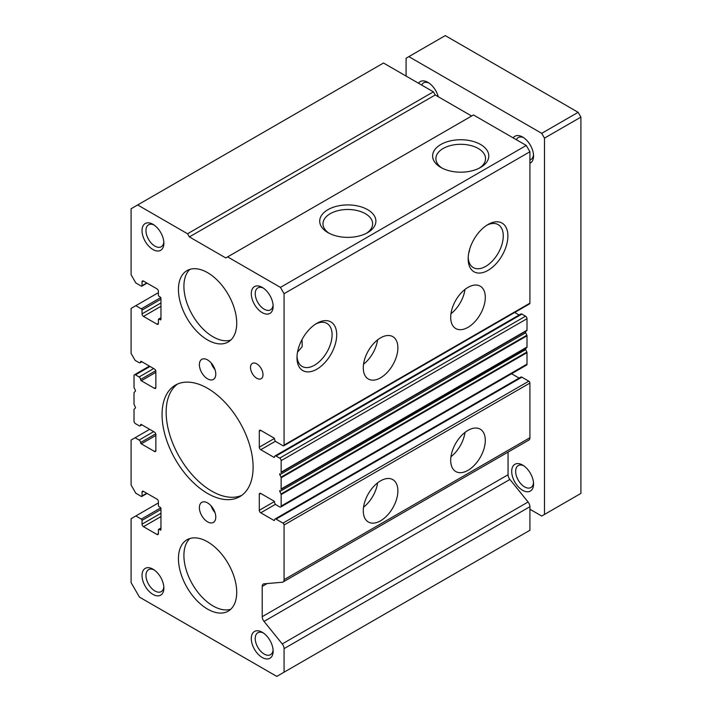 <?xml version="1.0" encoding="UTF-8"?>
<svg xmlns="http://www.w3.org/2000/svg" width="712" height="712" viewBox="0 0 712 712"><rect width="100%" height="100%" fill="white"/><g stroke="black" fill="none" stroke-linecap="round" stroke-linejoin="round"><path stroke-width="1.07" d="M207.584 339.953A41.207 23.79 60 0 1 180.661 303.641A41.207 23.79 60 0 1 186.98 270.622A41.207 23.79 60 0 1 207.584 272.669A41.207 23.79 60 0 1 234.506 308.972A41.207 23.79 60 0 1 228.187 341.991A41.207 23.79 60 0 1 207.584 339.953M207.584 609.107A41.207 23.79 60 0 1 180.661 572.804A41.207 23.79 60 0 1 186.98 539.785A41.207 23.79 60 0 1 207.584 541.823A41.207 23.79 60 0 1 234.506 578.135A41.207 23.79 60 0 1 228.187 611.154A41.207 23.79 60 0 1 207.584 609.107M440.844 167.436L440.844 167.436A28.097 16.225 180 0 1 440.844 144.492A28.097 16.225 180 0 1 480.573 144.492A28.097 16.225 180 0 1 480.573 167.436A28.097 16.225 180 0 1 440.844 167.436M479.354 168.103A24.822 14.329 0 0 0 485.531 158.945A24.822 14.329 0 0 0 478.268 148.496A24.822 14.329 0 0 0 450.954 145.453A24.822 14.329 0 0 0 435.895 158.945A24.822 14.329 0 0 0 442.072 168.103M327.938 232.619L327.938 232.619A28.097 16.225 180 0 1 327.938 209.675A28.097 16.225 180 0 1 367.668 209.675A28.097 16.225 180 0 1 367.668 232.619A28.097 16.225 180 0 1 327.938 232.619M366.44 233.287A24.822 14.329 0 0 0 372.625 224.138A24.822 14.329 0 0 0 365.363 213.68A24.822 14.329 0 0 0 338.049 210.636A24.822 14.329 0 0 0 322.99 224.138A24.822 14.329 0 0 0 329.167 233.287M450.954 313.743A24.466 14.124 120 0 0 465.007 289.41M467.998 287.39A24.466 14.124 -60 0 1 480.226 286.171A24.466 14.124 -60 0 1 483.982 305.777A24.466 14.124 -60 0 1 467.998 327.342A24.466 14.124 -60 0 1 455.76 328.552A24.466 14.124 -60 0 1 452.013 308.946A24.466 14.124 -60 0 1 467.998 287.39M363.547 364.215A24.466 14.124 120 0 0 377.591 339.882M380.582 337.853A24.466 14.124 -60 0 1 392.819 336.642A24.466 14.124 -60 0 1 396.566 356.249A24.466 14.124 -60 0 1 380.582 377.805A24.466 14.124 -60 0 1 368.353 379.015A24.466 14.124 -60 0 1 364.597 359.409A24.466 14.124 -60 0 1 380.582 337.853M488.023 224.494L488.023 224.494A28.097 16.225 -60 0 1 507.896 235.966A28.097 16.225 -60 0 1 488.023 270.373A28.097 16.225 -60 0 1 468.158 258.901A28.097 16.225 -60 0 1 488.023 224.494L488.023 224.494M468.193 257.504A24.822 14.329 120 0 0 473.035 267.436A24.822 14.329 120 0 0 485.718 266.368A24.822 14.329 120 0 0 502.004 244.243A24.822 14.329 120 0 0 497.848 224.449A24.822 14.329 120 0 0 486.83 225.223M316.849 323.319L316.849 323.319A28.097 16.225 -60 0 1 336.714 334.791A28.097 16.225 -60 0 1 316.849 369.199A28.097 16.225 -60 0 1 296.984 357.736A28.097 16.225 -60 0 1 316.849 323.319L316.849 323.319M297.02 356.338A24.822 14.329 120 0 0 301.852 366.262A24.822 14.329 120 0 0 314.535 365.194A24.822 14.329 120 0 0 330.822 343.068A24.822 14.329 120 0 0 326.666 323.275A24.822 14.329 120 0 0 315.656 324.049M363.547 507.202A24.466 14.124 120 0 0 377.591 482.869M380.582 480.84A24.466 14.124 -60 0 1 392.819 479.63A24.466 14.124 -60 0 1 396.566 499.237A24.466 14.124 -60 0 1 380.582 520.792A24.466 14.124 -60 0 1 368.353 522.003A24.466 14.124 -60 0 1 364.597 502.405A24.466 14.124 -60 0 1 380.582 480.84M450.954 456.73A24.466 14.124 120 0 0 465.007 432.407M467.998 430.377A24.466 14.124 -60 0 1 480.226 429.167A24.466 14.124 -60 0 1 483.982 448.765A24.466 14.124 -60 0 1 467.998 470.329A24.466 14.124 -60 0 1 455.76 471.54A24.466 14.124 -60 0 1 452.013 451.933A24.466 14.124 -60 0 1 467.998 430.377M207.584 378.855A11.588 6.693 60 0 1 200.01 368.647A11.588 6.693 60 0 1 201.79 359.355A11.588 6.693 60 0 1 207.584 359.934A11.588 6.693 60 0 1 215.157 370.142A11.588 6.693 60 0 1 213.377 379.434A11.588 6.693 60 0 1 207.584 378.855M211.117 362.897A11.588 6.693 -120 0 0 214.98 369.581M207.584 521.843A11.588 6.693 60 0 1 200.01 511.634A11.588 6.693 60 0 1 201.79 502.343A11.588 6.693 60 0 1 207.584 502.921A11.588 6.693 60 0 1 215.157 513.13A11.588 6.693 60 0 1 213.377 522.421A11.588 6.693 60 0 1 207.584 521.843M211.117 505.885A11.588 6.693 -120 0 0 214.98 512.578M262.212 312.621A15.45 8.918 60 0 1 251.292 293.691A15.45 8.918 60 0 1 262.212 287.381L262.212 287.381A15.45 8.918 60 0 1 273.141 306.311A15.45 8.918 60 0 1 262.212 312.621M263.253 288.04A12.665 7.307 -120 0 0 257.86 287.897A12.665 7.307 -120 0 0 255.92 298.043A12.665 7.307 -120 0 0 264.188 309.204A12.665 7.307 -120 0 0 270.515 309.827A12.665 7.307 -120 0 0 273.097 305.083M152.955 594.395A15.45 8.918 60 0 1 142.026 575.465A15.45 8.918 60 0 1 152.955 569.155L152.955 569.155A15.45 8.918 60 0 1 163.876 588.085A15.45 8.918 60 0 1 152.955 594.395M153.988 569.814A12.665 7.307 -120 0 0 148.594 569.671A12.665 7.307 -120 0 0 146.654 579.817A12.665 7.307 -120 0 0 154.922 590.978A12.665 7.307 -120 0 0 161.259 591.601A12.665 7.307 -120 0 0 163.831 586.857M152.955 249.538A15.45 8.918 60 0 1 142.026 230.608A15.45 8.918 60 0 1 152.955 224.298L152.955 224.298A15.45 8.918 60 0 1 163.876 243.228A15.45 8.918 60 0 1 152.955 249.538M153.988 224.956A12.665 7.307 -120 0 0 148.594 224.814A12.665 7.307 -120 0 0 146.654 234.96A12.665 7.307 -120 0 0 154.922 246.121A12.665 7.307 -120 0 0 161.259 246.744A12.665 7.307 -120 0 0 163.831 242M262.212 657.479A15.45 8.918 60 0 1 251.292 638.548A15.45 8.918 60 0 1 262.212 632.238L262.212 632.238A15.45 8.918 60 0 1 273.141 651.168A15.45 8.918 60 0 1 262.212 657.479M263.253 632.897A12.665 7.307 -120 0 0 257.86 632.754A12.665 7.307 -120 0 0 255.92 642.9A12.665 7.307 -120 0 0 264.188 654.061A12.665 7.307 -120 0 0 270.515 654.684A12.665 7.307 -120 0 0 273.097 649.94M256.756 378.259A8.829 5.1 60 0 1 250.98 370.48A8.829 5.1 60 0 1 252.333 363.396A8.829 5.1 60 0 1 256.756 363.841A8.829 5.1 60 0 1 262.523 371.62A8.829 5.1 60 0 1 261.171 378.695A8.829 5.1 60 0 1 256.756 378.259M207.584 493.461A64.383 37.175 60 0 1 165.522 436.723A64.383 37.175 60 0 1 175.392 385.13A64.383 37.175 60 0 1 207.584 388.316A64.383 37.175 60 0 1 249.645 445.053A64.383 37.175 60 0 1 239.775 496.647A64.383 37.175 60 0 1 207.584 493.461M177.502 384.062A64.383 37.175 -120 0 0 170.195 436.225A64.383 37.175 -120 0 0 211.678 491.093A64.383 37.175 -120 0 0 241.76 495.347M468.701 253.258L469.546 250.508M302.03 339.526L302.2 346.593L297.5 352.209M526.266 145.444L473.462 114.961L227.618 256.898L280.43 287.381L526.266 145.444L529.915 151.754L529.915 303.161A1.549 0.89 -120 0 1 529.594 303.864L283.75 445.801A1.549 0.89 60 0 1 282.976 445.721L276.051 441.725A2.056 1.193 60 0 1 274.601 439.206A1.032 0.596 60 0 0 273.871 437.942L260.761 430.377L259.302 431.214A2.056 1.193 60 0 1 259.729 430.27A2.056 1.193 60 0 1 260.761 430.377M519.11 315.007L514.705 312.461M521.896 314.09A2.056 1.193 -120 0 0 520.873 313.992L275.028 455.929A2.056 1.193 60 0 1 276.051 456.027L279.7 458.127A2.056 1.193 60 0 1 281.151 460.655L281.151 472.145A1.032 0.596 60 0 1 281.009 472.572L526.853 330.635A1.032 0.596 -120 0 0 526.996 330.217L526.996 318.718A2.056 1.193 -120 0 0 525.545 316.19L521.896 314.09L276.051 456.027M525.687 349.583L279.843 491.52L281.009 493.994A1.032 0.596 60 0 1 281.151 494.582L281.151 506.072A2.056 1.193 60 0 1 280.724 507.015L526.568 365.078A2.056 1.193 -120 0 0 526.996 364.135L526.996 352.645A1.032 0.596 -120 0 0 526.853 352.057L525.687 349.583A1.032 0.596 60 0 1 525.687 348.577L526.853 347.456A1.032 0.596 -120 0 0 526.996 347.038L526.996 335.824A1.032 0.596 -120 0 0 526.853 335.227L525.687 332.762A1.032 0.596 60 0 1 525.687 331.756M519.11 378.09L511.572 373.738M283.002 582.033L528.847 440.096A5.153 2.973 -120 0 0 529.915 437.738L529.915 383.065A1.549 0.89 -120 0 0 528.82 381.169L521.896 377.173A2.056 1.193 -120 0 0 520.873 377.075L275.028 519.012A2.056 1.193 60 0 1 276.051 519.11L282.976 523.106A1.549 0.89 60 0 1 284.07 525.002L284.07 579.675A5.153 2.973 60 0 1 283.002 582.033A5.153 2.973 60 0 1 282.237 582.265L264.045 583.813A5.153 2.973 60 0 0 263.28 584.045A5.153 2.973 60 0 0 262.212 586.403L262.212 616.681L508.057 474.744L508.057 452.093M509.89 479.452L264.045 621.389L282.237 643.942A5.153 2.973 60 0 1 284.07 648.641L284.07 672.19L529.915 530.262L529.915 506.704A5.153 2.973 -120 0 0 528.082 502.004L509.89 479.452A5.153 2.973 60 0 1 508.057 474.744M433.394 91.83L383.501 63.021L137.656 204.958L187.55 233.767L433.394 91.83L435.219 94.981L471.638 116.011M187.55 233.767L189.374 236.918L225.793 257.949L227.618 256.898M280.43 287.381L284.07 293.691L529.915 151.754M284.07 293.691L284.07 445.089A1.549 0.89 60 0 1 283.75 445.801M259.302 431.214L259.302 447.198L274.387 438.485M275.455 441.235L260.761 449.717A2.056 1.193 60 0 1 259.302 447.198M260.761 449.717L273.871 457.291L274.601 456.873A1.032 0.596 60 0 1 273.871 457.291M274.601 456.873A2.056 1.193 60 0 1 275.028 455.929M525.687 332.762L279.843 474.699A1.032 0.596 60 0 1 279.843 473.694M279.843 474.699L281.009 477.165A1.032 0.596 60 0 1 281.151 477.761L281.151 488.975A1.032 0.596 60 0 1 281.009 489.393L525.687 348.577M279.843 491.52A1.032 0.596 60 0 1 279.843 490.515M280.724 507.015A2.056 1.193 60 0 1 279.7 506.917L276.051 504.817A2.056 1.193 60 0 1 274.601 502.289A1.032 0.596 60 0 0 273.871 501.026L260.761 493.461L259.302 494.297A2.056 1.193 60 0 1 259.729 493.354A2.056 1.193 60 0 1 260.761 493.461M259.302 494.297L259.302 510.282L274.387 501.568M275.455 504.318L260.761 512.8A2.056 1.193 60 0 1 259.302 510.282M260.761 512.8L273.871 520.374L274.601 519.956A1.032 0.596 60 0 1 273.871 520.374M274.601 519.956A2.056 1.193 60 0 1 275.028 519.012M264.045 621.389A5.153 2.973 60 0 1 262.212 616.681M284.07 672.19L276.781 676.4L139.472 597.128L131.097 582.621L131.097 518.692L158.411 502.921M135.832 515.96L141.296 519.11A1.032 0.596 60 0 1 142.026 520.374L142.026 524.157L160.965 513.227M160.965 516.592L143.486 526.684A2.056 1.193 60 0 1 142.026 524.157M143.486 526.684L156.96 534.463L158.411 533.617A2.056 1.193 60 0 1 157.993 534.561A2.056 1.193 60 0 1 156.96 534.463M158.411 533.617L158.411 529.835A1.032 0.596 60 0 1 159.141 529.417L160.236 530.048L160.965 529.63A1.032 0.596 60 0 1 160.236 530.048M160.965 529.63L160.965 508.599A1.032 0.596 60 0 0 160.236 507.336L159.141 506.704A1.032 0.596 60 0 1 158.411 505.44L158.411 501.657A2.056 1.193 60 0 0 156.96 499.139L143.486 491.36L142.026 492.197A2.056 1.193 60 0 1 142.453 491.253A2.056 1.193 60 0 1 143.486 491.36M142.026 492.197L142.026 495.979A1.032 0.596 60 0 1 141.296 496.406L135.832 493.247L131.097 485.05L131.097 440.052L149.671 429.327M135.102 437.738L139.116 440.052A2.056 1.193 60 0 1 140.567 442.57L155.732 433.813M155.866 435.424L141.296 443.834A1.032 0.596 60 0 1 140.567 442.57M141.296 443.834L154.406 451.399L155.866 450.562A2.056 1.193 60 0 1 155.439 451.506A2.056 1.193 60 0 1 154.406 451.399M155.866 450.562L155.866 434.578A2.056 1.193 60 0 0 154.406 432.059L141.296 424.486L140.567 424.904A1.032 0.596 60 0 1 141.296 424.486M140.567 424.904A2.056 1.193 60 0 1 140.139 425.847A2.056 1.193 60 0 1 139.116 425.749L135.467 423.649A2.056 1.193 60 0 1 134.016 421.121L134.016 409.631A1.032 0.596 60 0 1 134.159 409.204L135.325 408.083A1.032 0.596 60 0 0 135.325 407.077L134.159 404.612A1.032 0.596 60 0 1 134.016 404.024L134.016 392.802A1.032 0.596 60 0 1 134.159 392.383L135.325 391.262A1.032 0.596 60 0 0 135.325 390.256L134.159 387.791A1.032 0.596 60 0 1 134.016 387.195L134.016 375.705A2.056 1.193 60 0 1 134.443 374.761A2.056 1.193 60 0 1 135.467 374.859L139.116 376.968A2.056 1.193 60 0 1 140.567 379.487L155.732 370.73M155.866 372.34L141.296 380.751A1.032 0.596 60 0 1 140.567 379.487M141.296 380.751L154.406 388.316L155.866 387.479A2.056 1.193 60 0 1 155.439 388.423A2.056 1.193 60 0 1 154.406 388.316M155.866 387.479L155.866 371.495A2.056 1.193 60 0 0 154.406 368.976L141.296 361.402L140.567 361.821A1.032 0.596 60 0 1 141.296 361.402M140.567 361.821A2.056 1.193 60 0 1 140.139 362.764A2.056 1.193 60 0 1 139.116 362.666L135.102 360.352L131.097 353.41L131.097 308.412L158.411 292.641M135.832 305.679L141.296 308.83A1.032 0.596 60 0 1 142.026 310.094L142.026 313.876L160.965 302.947M160.965 306.311L143.486 316.404A2.056 1.193 60 0 1 142.026 313.876M143.486 316.404L156.96 324.183L158.411 323.346A2.056 1.193 60 0 1 157.993 324.289A2.056 1.193 60 0 1 156.96 324.183M158.411 323.346L158.411 319.555A1.032 0.596 60 0 1 159.141 319.136L160.236 319.768L160.965 319.35A1.032 0.596 60 0 1 160.236 319.768M160.965 319.35L160.965 298.319A1.032 0.596 60 0 0 160.236 297.055L159.141 296.423A1.032 0.596 60 0 1 158.411 295.168L158.411 291.377A2.056 1.193 60 0 0 156.96 288.858L143.486 281.08L142.026 281.916A2.056 1.193 60 0 1 142.453 280.973A2.056 1.193 60 0 1 143.486 281.08M142.026 281.916L142.026 285.699A1.032 0.596 60 0 1 141.296 286.126L135.832 282.967L131.097 274.77L131.097 208.741L137.656 204.958M189.374 236.918L435.219 94.981M513.165 137.879A15.45 8.918 60 0 1 522.626 137.033L522.626 137.033A15.45 8.918 60 0 1 533.555 155.964A15.45 8.918 60 0 1 529.915 163.262M523.658 137.692A12.665 7.307 -120 0 0 518.265 137.55A12.665 7.307 -120 0 0 516.351 139.721M418.469 83.206A15.45 8.918 60 0 1 427.93 82.37L427.93 82.37A15.45 8.918 60 0 1 438.236 96.725M428.971 83.019A12.665 7.307 -120 0 0 423.569 82.877A12.665 7.307 -120 0 0 421.655 85.048M522.626 490.31A15.45 8.918 60 0 1 511.697 471.38A15.45 8.918 60 0 1 522.626 465.069L522.626 465.069A15.45 8.918 60 0 1 533.555 484A15.45 8.918 60 0 1 522.626 490.31M523.658 465.728A12.665 7.307 -120 0 0 518.265 465.586A12.665 7.307 -120 0 0 516.325 475.732A12.665 7.307 -120 0 0 524.602 486.892A12.665 7.307 -120 0 0 530.929 487.515A12.665 7.307 -120 0 0 533.502 482.772M529.915 509.231L541.707 516.04L544.475 514.447L544.475 138.128L541.707 133.34L408.848 56.631L406.08 58.224L406.08 76.059M541.707 133.34L578.135 112.309L445.267 35.6L408.848 56.631M544.475 138.128L580.903 117.106L578.135 112.309M544.475 514.447L580.903 493.416L580.903 117.106M529.915 159.906A12.665 7.307 -120 0 0 530.929 159.479A12.665 7.307 -120 0 0 533.502 154.735M189.89 269.358A41.207 23.79 -120 0 0 186.927 302.992A41.207 23.79 -120 0 0 213.048 336.803A41.207 23.79 -120 0 0 230.733 340.105M189.89 538.521A41.207 23.79 -120 0 0 186.927 572.145A41.207 23.79 -120 0 0 213.048 605.957A41.207 23.79 -120 0 0 230.733 609.258M284.07 445.089L529.915 303.161M279.7 458.127L525.545 316.19M281.151 460.655L526.996 318.718M281.151 472.145L526.996 330.217M281.009 472.572L526.853 330.635M281.009 477.165L526.853 335.227M281.151 477.761L526.996 335.824M281.151 488.975L526.996 347.038M281.009 489.393L526.853 347.456M281.009 493.994L526.853 352.057M281.151 494.582L526.996 352.645M281.151 506.072L526.996 364.135M276.051 519.11L521.896 377.173M282.976 523.106L528.82 381.169M284.07 525.002L529.915 383.065M284.07 579.675L529.915 437.738M267.16 583.546L262.212 586.403M282.237 643.942L528.082 502.004M284.07 648.641L529.915 506.704M141.296 519.11L160.752 507.878M142.026 520.374L160.965 509.436M159.141 529.417L160.965 528.366M142.026 495.979L146.761 493.247M139.116 440.052L153.676 431.632M135.467 374.859L150.036 366.449M139.116 376.968L153.676 368.549M141.296 308.83L160.752 297.598M142.026 310.094L160.965 299.165M159.141 319.136L160.965 318.086M142.026 285.699L146.761 282.967M158.625 529.363L160.965 528.019M141.813 496.451L147.064 493.425M140.139 425.847L141.902 424.833M134.443 374.761L149.431 366.102M140.139 362.764L141.902 361.749M158.625 319.083L160.965 317.739M141.813 286.171L147.064 283.145"/></g></svg>
